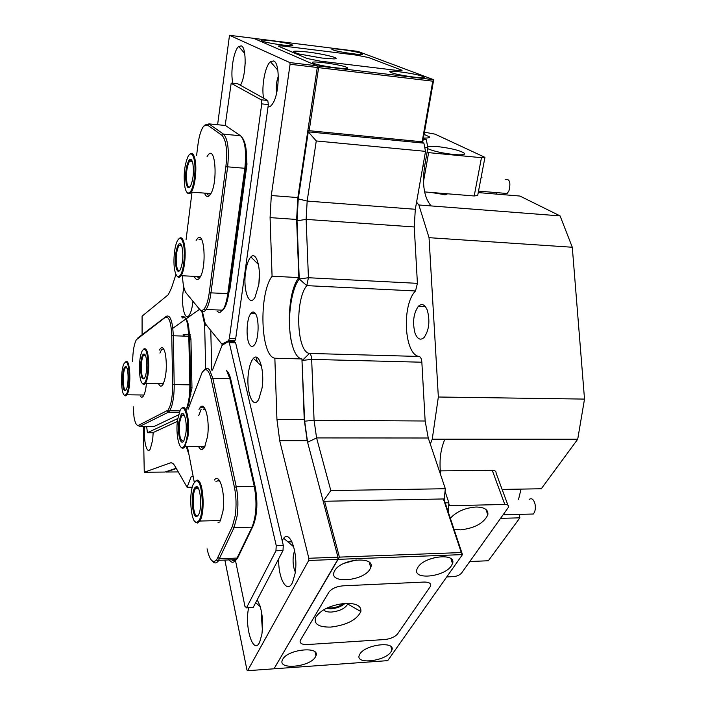 <?xml version="1.0" encoding="UTF-8"?>
<svg xmlns="http://www.w3.org/2000/svg" width="706" height="706" viewBox="0 0 706 706"><rect width="100%" height="100%" fill="white"/><g stroke="black" fill="none" stroke-linecap="round" stroke-linejoin="round"><path stroke-width="1.06" d="M186.19 183.595C184.954 173.905 185.916 166.086 189.076 160.138C190.646 158.444 191.9 159.494 192.817 163.271C194.062 172.026 193.276 179.642 190.488 186.11C188.678 188.784 187.24 187.946 186.19 183.595M191.803 160.394L189.499 161.144C186.658 167.057 185.819 174.4 186.984 183.172C187.699 186.305 188.696 187.531 189.985 186.843M184.946 187.399C186.199 192.8 187.955 194.3 190.196 191.908C194.044 187.743 196.374 168.619 194.106 159.327C192.623 153.52 190.673 152.417 188.255 156.017C184.39 164.86 183.286 175.317 184.946 187.399M189.702 154.296C191.891 152.099 193.638 153.634 194.927 158.894C197.177 168.152 195.059 187.064 191.238 192.103L190.876 192.597C189.49 194.212 188.228 194.176 187.081 192.491M125.024 390.665C121.917 391.203 121.732 370.429 124.803 367.12L125.597 366.59C128.545 365.743 129.039 385.282 126.153 389.703L125.024 390.665M126.55 367.288L125.253 367.861C122.429 371.532 122.712 390.612 125.597 390.1L125.968 390.003M124.918 395.263L126.1 394.513C130.389 389.88 130.01 360.722 125.703 362.01L124.238 363.316C120.302 369.317 120.841 395.898 124.918 395.263M125.147 362.222L126.277 361.454C130.619 360.122 131.192 389.191 126.904 394.786L125.465 395.845L124.291 395.025M146.795 365.593C146.671 371.285 145.957 375.442 144.659 378.054C142.215 380.631 140.838 377.075 140.538 367.385C140.697 361.093 141.527 356.777 143.027 354.43C145.286 352.806 146.548 356.53 146.795 365.593M145.057 354.589L143.486 355.242C142.144 357.615 141.412 361.657 141.279 367.358C141.421 375.062 142.453 378.76 144.395 378.469M148.013 365.249C147.563 351.844 145.674 346.928 142.356 350.52C140.538 354.138 139.55 359.866 139.373 367.72C139.691 380.207 141.429 385.361 144.606 383.164C146.663 379.934 147.801 373.959 148.013 365.249M143.389 349.249C146.61 346.973 148.41 352.294 148.772 365.214C148.569 373.792 147.466 379.854 145.471 383.411L144.006 384.646L142.427 383.729M178.883 421.817L181.151 414.484C184.266 409.648 187.505 423.009 185.766 433.978L183.975 440.491C180.754 447.127 177.074 433.307 178.883 421.817M183.922 414.554L181.645 415.437L179.695 422.1C178.794 434.49 180.083 440.835 183.569 441.153M177.603 419.549C175.282 434.411 179.615 453.005 184.028 446.289C185.387 444.374 186.41 441.065 187.108 436.352C189.685 420.141 184.46 401.282 180.136 410.354L177.603 419.549M181.424 408.659C185.854 402.076 190.408 421.067 187.946 436.652L184.751 446.933C183.445 448.628 182.166 448.672 180.912 447.066M196.745 516.615C192.111 518.23 190.541 492.92 194.891 487.687L196.1 486.708C200.407 484.669 202.463 508.011 198.518 514.815L196.745 516.615M197.962 487.696L196.789 487.405L195.421 488.676C191.485 494.359 193.126 517.401 197.406 515.883L198.086 515.539M196.868 522.343L198.695 520.913C204.819 513.456 202.304 477.927 195.977 481.042L193.7 483.425C188.343 492.523 190.841 524.346 196.868 522.343M195.032 481.589L196.639 480.327C202.993 477.168 205.817 512.247 199.807 521.046L197.565 523.04L195.2 521.796M181.98 246.844C183.525 255.44 182.942 263.109 180.215 269.86C178.636 272.304 177.294 271.695 176.209 268.024C174.656 258.528 175.406 250.665 178.477 244.444C179.862 242.882 181.027 243.676 181.98 246.844M181.08 244.638L178.918 245.397C176.165 251.557 175.512 258.943 176.977 267.556C177.718 270.177 178.644 271.166 179.783 270.522M183.092 242.749C181.574 237.878 179.756 237.092 177.647 240.384C174.179 245.909 172.767 263.744 175.123 271.995C176.429 276.549 178.071 277.723 180.048 275.499C183.869 271.272 185.731 251.371 183.092 242.749M178.989 238.752C180.912 236.695 182.545 237.869 183.878 242.273C186.516 250.895 184.831 270.61 181.054 275.693L180.727 276.152C179.439 277.714 178.23 277.705 177.109 276.125M420.811 141.659L423.882 143.15L425.533 151.358L316.27 140.953L307.163 201.069L306.13 219.389L308.434 277.732L306.766 285.639C294.764 300.112 296.644 351.959 309.431 353.432C310.693 353.944 311.443 355.921 311.664 359.389L314.073 420.308L316.588 437.923L330.814 490.573L445.327 488.728L444.162 499.751L462.474 554.607L387.718 660.639L274.007 668.803L337.839 559.364L308.716 560.476L308.84 558.269L279.7 440.685L276.937 419.426L274.855 358.233C260.47 356.203 258.564 293.952 272.075 276.214L270.08 217.616L271.298 195.536L290.087 64.255L289.831 62.578L229.503 35.3L217.607 124.724M415.049 333.188C417.493 339.304 420.538 340.707 424.174 337.406C429.08 330.108 430.139 321.089 427.351 310.34C424.88 304.427 421.879 303.068 418.367 306.28C413.451 313.473 412.348 322.439 415.049 333.188M444.648 194.785L439.45 193.135M478.244 192.588L519.934 196.047L560.079 215.895L572.292 247.25L429.045 237.675L438.347 397.01L432.24 439.185L430.307 444.118L445.327 488.728M469.825 561.517L488.331 560.758L519.907 517.833L519.104 514.383M500.801 518.336L519.907 517.833M502.116 489.417L541.281 488.764L577.711 439.229L432.24 439.185M292.09 344.528C286.627 324.469 290.228 290.748 299.238 278.994L297.023 220.801L298.25 198.889L307.163 201.069L415.313 209.276L425.533 151.358M447.648 193.806L445.354 194.768L430.819 192.429M429.045 237.675L418.861 204.978L560.079 215.895M481.977 177.294L481.227 176.915M423.415 138.252L426.274 139.611L427.898 147.642L424.624 166.148C421.994 184.593 424.165 197.856 431.145 205.923M298.25 198.889L308.266 131.845L307.71 131.519M316.27 140.953L308.266 131.845L423.882 143.15M423.229 139.311L426.274 139.611M496.53 194.106L496.442 192.606M256.216 357.227L257.346 362.107M444.692 498.93L323.198 501.295L307.604 442.283L304.657 421.173L301.983 360.325M259.808 605.192L260.09 606.48M518.469 499.645L521.063 489.099M421.853 362.213L311.664 359.389L302.344 360.422L309.431 353.432L419.179 356.459C420.67 356.954 421.561 358.869 421.853 362.213L425.153 421.005L428.251 438.002L430.307 444.118M419.179 356.459C404.15 354.968 401.52 304.833 415.516 290.96L306.766 285.639L299.238 278.994L308.434 277.732L417.414 283.344L415.516 290.96M418.861 204.978L416.566 202.181M415.313 209.276L414.245 226.953L417.414 283.344M438.347 397.01L584.515 399.093L577.711 439.229M584.515 399.093L572.292 247.25M427.898 147.642L424.73 147.333M445.195 502.857L448.875 502.778L448.292 512.132M445.142 491.667L448.875 502.778M444.921 439.185C440.42 449.316 439.026 461.292 440.747 475.112M330.814 490.573L323.198 501.295M287.969 541.926L291.922 541.802M529.138 499.433C531.662 497.73 533.63 499.266 535.033 504.022C535.792 508.408 535.21 511.744 533.277 514.021L529.782 514.109M453.993 529.209L460.4 529.871C474.626 528.256 483.769 523.252 487.828 514.877C488.526 509.794 484.607 507.173 476.073 507.014C465.016 507.879 456.438 511.629 450.34 518.275M446.739 576.934L453.464 576.625C457.064 576.272 459.774 575.063 461.583 573.007L508.629 507.049C508.841 505.372 507.57 504.516 504.816 504.472L448.698 505.725M504.816 504.472L492.267 470.346L440.262 470.876M492.267 470.346C494.985 470.425 496.247 471.317 496.062 473.02L507.949 505.214M427.712 148.684C433.66 151.261 442.371 153.202 453.843 154.517C461.38 155.152 464.972 154.808 464.627 153.476C460.806 150.634 451.655 148.322 437.19 146.521L427.651 146.407M484.907 157.553L477.697 195.465L474.203 195.977L481.457 157.685L484.943 157.341L435.108 134.166L424.474 132.181M424.597 191.917L474.203 195.977M427.042 152.487L481.457 157.685M423.45 138.032C427.862 138.164 429.866 137.776 429.451 136.858L424.094 134.378M505.337 179.35C509.732 178.786 510.923 182.669 508.902 190.999L507.102 193.497L503.943 193.232M330.779 627.087C318.803 627.281 313.72 624.113 315.529 617.573C320.621 609.763 330.602 605.016 345.463 603.339C356.309 603.198 361.446 605.933 360.863 611.546C356.804 619.894 346.778 625.075 330.779 627.087M323.666 609.772C324.972 611.449 327.637 612.199 331.661 612.04C339.913 611.061 345.26 608.387 347.696 604.009L360.863 611.546M345.119 603.356C341.519 606.498 336.762 608.325 330.849 608.837L326.093 608.457M328.89 592.184C331.617 588.619 336.268 586.51 342.825 585.848L424.112 582.053C428.974 582.018 431.154 583.35 430.651 586.042L397.646 633.838C394.928 636.971 390.612 638.868 384.699 639.539L307.348 644.552C302.062 644.684 299.671 643.387 300.182 640.66L328.89 592.184C331.617 588.619 336.268 586.51 342.825 585.848L424.112 582.053C428.974 582.018 431.154 583.35 430.651 586.042L397.646 633.838C394.928 636.971 390.612 638.868 384.699 639.539L307.348 644.552C302.062 644.684 299.671 643.387 300.182 640.66L328.89 592.184M321.971 58.051L299.282 54.035C289.239 51.079 291.922 50.391 307.331 51.988C324.451 54.009 343.001 58.836 333.594 58.907L321.971 58.051M278.958 46.446L278.579 46.243C278.173 45.713 280.335 45.722 285.056 46.269L356.327 55.112L368.55 57.53L402.032 70.282C402.358 70.785 400.381 70.794 396.092 70.309L320.365 61.166L307.163 58.501L278.579 46.243C278.173 45.713 280.335 45.722 285.056 46.269L356.327 55.112L368.55 57.53L402.032 70.282C402.358 70.785 400.381 70.794 396.092 70.309L320.365 61.166L307.163 58.501L278.958 46.446M176.332 468.537L165.989 472.04L178.283 471.926M261.688 612.843L261.308 614.758L262.403 629.973M257.134 599.95C261.873 607.813 263.47 619.215 261.917 634.156L259.658 642.169C253.736 655.345 244.832 629.152 248.247 609.825L248.609 607.751M294.614 550.521L293.449 554.81C292.593 561.517 293.211 567.253 295.293 572.037M282.144 540.514L283.653 538.246C290.272 529.456 298.567 554.386 295.046 573.696L292.522 582.441C287.042 594.584 278.085 578.541 278.693 558.773M232.918 83.229C230.085 72.868 233.598 50.241 238.716 46.455L241.293 45.881C246.818 47.417 246.244 75.595 240.472 85.214M245.22 62.755L244.188 73.159M263.541 98.116C261.361 86.229 265.156 65.861 270.424 61.713L273.699 60.945C280.176 62.816 279.505 93.616 272.763 103.526C271.166 106.068 269.595 107.18 268.042 106.844M278.314 76.283C276.364 81.711 275.799 87.279 276.628 92.989M153.167 432.531L152.699 439.847L150.343 448.848C146.839 455.529 143.141 439.97 144.862 426.433M254.866 312.89C253.516 311.531 252.148 311.761 250.762 313.588C246.156 319.2 245.767 341.007 250.206 345.437C251.592 346.955 253.004 346.752 254.46 344.828C259.102 339.162 259.376 316.888 254.866 312.89M192.914 301.224L192.667 303.492C191.988 308.54 190.955 312.273 189.561 314.691C185.29 322.536 180.992 306.828 183.092 291.825L183.842 287.36M248.618 371.753C249.597 365.267 251.195 360.81 253.401 358.383C259.04 351.65 264.838 370.977 262.032 388.123L258.846 399.084C252.889 410.945 245.547 390.533 248.618 371.753M262.588 374.242L262.35 385.661M245.626 271.704C246.703 264.459 248.468 259.534 250.904 256.931C256.304 250.859 261.344 268.183 258.74 284.721L255.095 297.138C249.271 308.151 242.758 289.937 245.626 271.704M259.393 273.557L258.917 283.388M188.943 454.505L186.181 446.457M175.953 274.396L171.567 287.836L168.31 294.684L142.091 316.156L142.091 334.618M143.362 426.433L144.262 472.252L170.181 462.951C171.796 462.395 173.358 463.401 174.85 465.96L187.099 487.281L191.185 476.709L193.206 476.691M224.852 560.07L246.968 670.073L247.594 670.7L308.716 560.476M289.831 62.578L316.994 65.817L253.639 38.327L229.503 35.3M432.778 81.181L433.687 79.716L422.815 141.641L422.144 141.791L432.778 81.181L318.618 67.644L316.994 65.817L433.687 79.716L357.96 51.397L253.639 38.327L316.994 65.817L317.268 67.485L290.087 64.255M308.84 558.269L337.962 557.184L307.181 440.685L304.242 419.602L301.93 358.93C286.848 356.901 284.712 295.143 298.841 277.59L296.626 219.469L297.853 197.565L317.268 67.485M337.962 557.184L337.839 559.364L462.474 554.607L461.283 552.56L443.394 498.957M144.262 472.252L164.957 472.049L176.173 468.246M187.099 487.281L192.297 487.211M247.594 670.7L274.007 668.803L339.401 557.122L461.283 552.56M274.855 358.233L301.93 358.93M272.075 276.214L298.841 277.59M228.753 341.572L234.692 341.748L235.636 342.869L229.291 342.675L228.365 341.563L222.055 345.366L212.471 370.147M235.636 342.869L283.282 545.323L282.991 550.565L253.242 607.381L252.157 607.434M229.291 342.675L276.231 545.562L283.282 545.323M282.991 550.565L275.94 550.804L246.535 607.725L253.242 607.381M246.535 607.725L244.964 606.375L235.513 560.688M235.451 560.37L235.31 559.682M219.222 481.898L218.745 479.621M204.237 409.445L203.787 407.062M256.816 508.002L256.71 497.289M275.94 550.804L276.231 545.562M201.095 409.418L198.765 415.56M198.986 409.401L200.125 407.574C204.934 400.734 210.026 420.017 207.538 436.537L204.696 446.916C202.551 450.56 200.495 450.393 198.518 446.43M219.442 480.486L215.904 481.315M214.421 480.018C219.663 472.27 225.699 493.856 222.919 511.391L220.263 521.028M207.079 548.827C209.55 560.087 212.744 563.767 216.654 559.849L232.371 526.438L235.248 515.592C236.528 505.867 236.272 496.521 234.48 487.546L211.191 379.228C208.676 369.353 205.605 367.182 201.987 372.724L188.07 409.295M203.972 370.244C205.896 367.755 207.793 367.702 209.664 370.085L212.841 378.39L236.245 486.69C238.143 496.142 238.416 505.981 237.066 516.227L234.021 527.638L218.18 561.146C216.177 563.6 214.183 563.52 212.171 560.908M200.636 446.421L202.366 448.081L204.175 447.78M218.057 522.519L219.716 521.981M226.882 370.888C228.497 372.336 229.812 375.239 230.827 379.59L255.263 487.237C257.99 502.266 257.275 515.142 253.136 525.882L238.054 557.166C236.086 560.846 233.977 561.729 231.745 559.814M187.39 446.448L194.309 482.419M228.276 558.402C230.915 563.079 233.58 563.494 236.281 559.646L252.033 527.153C256.393 515.839 257.134 502.266 254.275 486.425L229.865 378.716L226.564 370.447M190.267 395.016L191.979 388.026L190.938 338.889L189.57 333.982M188.749 334.317L188.114 334.741M204.158 409.056L203.328 409.436M177.382 421.385L152.717 432.734L147.413 432.725L177.753 418.543M203.522 406.832L200.504 407.918M147.413 432.725L146.645 426.442M172.829 328.299L185.872 319.024M186.084 318.874L199.569 309.281M201.837 311.522L204.493 323.71L205.322 323.745M210.785 330.479L211.747 370.129M206.531 325.228L204.652 325.166L205.667 368.664M204.652 325.166L204.493 323.71M159.432 350.044L160.403 348.508C162.512 346.425 164.216 348.446 165.513 354.562C167.11 366.582 166.298 376.492 163.077 384.293C161.436 386.95 159.918 386.729 158.506 383.632M146.433 383.429C145.913 389.077 144.977 393.145 143.627 395.625C142.462 397.566 141.332 397.707 140.238 396.04M186.834 407.6C188.926 401.626 189.923 393.974 189.826 384.655L188.802 336.021L187.646 324.61C186.119 317.894 184.116 315.3 181.619 316.817L182.81 318.044C185.184 316.606 187.099 319.077 188.546 325.457L189.649 336.285L190.673 384.858C190.726 395.607 189.42 403.655 186.755 409.003L186.596 409.286M133.187 406.788L133.999 416.946C135.093 423.185 136.629 425.965 138.597 425.277L167.957 410.204C171.064 405.562 172.626 397.01 172.661 384.558L171.761 335.721C171.108 322.051 168.937 315.944 165.239 317.382L136.329 339.736C134.025 344.272 132.799 351.562 132.64 361.604M137.944 337.883L166.395 316.244C170.296 314.708 172.591 321.142 173.288 335.526L174.197 384.391C174.276 393.754 173.305 401.44 171.284 407.441L169.669 410.795L168.09 412.348L139.726 426.415L137.202 425.206M163.739 349.108L161.63 349.682M161.312 350.097L159.918 353.088M184.469 335.888L183.145 334.582L188.767 334.768M152.743 426.468L154.12 426.477L178.494 414.872M246.518 156.97L246.976 164.242L229.909 289.16L228.718 293.096M237.684 83.758L267.777 100.49L268.359 104.567L235.672 338.756L234.824 340.91L228.497 340.716L221.905 344.175L205.217 323.613L202.454 311.734M225.205 125.333L231.162 83.299L261.167 99.784L267.777 100.49M268.359 104.567L261.741 103.87L229.335 338.553L235.672 338.756M234.824 340.91L233.448 341.713M228.497 340.716L229.335 338.553M261.741 103.87L261.167 99.784M196.33 276.461L199.577 277.996M196.136 240.393L197.698 238.249C204.431 230.968 206.787 266.815 200.151 277.105L198.624 279.02C196.974 280.211 195.527 279.329 194.291 276.364M206.567 193.267L208.173 195.103L209.982 194.988M207.087 156.476L208.367 154.649C215.612 145.604 217.88 182.995 210.662 193.982L209.382 195.668C207.476 197.371 205.843 196.515 204.502 193.109M217.016 311.09L218.684 312.308L220.166 312.326L223.449 309.043C225.373 305.592 226.802 300.579 227.729 294.005L244.823 168.549C246.562 151.613 245.141 140.688 240.561 135.764L225.443 125.483L223.008 125.244M182.519 275.772C182.801 284.333 184.045 290.113 186.243 293.131L199.427 309.122C200.901 310.861 202.454 310.816 204.087 308.981C206.417 306.069 208.138 300.668 209.25 292.778L225.885 166.687C227.5 150.519 226.22 140.088 222.037 135.393L207.511 125.068L203.805 126.039L202.816 127.407C200.575 131.254 198.942 137.07 197.927 144.845L196.586 155.558M204.925 125.041L208.958 123.885L223.537 134.158C227.95 139.082 229.309 150.069 227.606 167.101L210.909 293.246C209.858 300.765 208.244 306.192 206.064 309.502L205.455 310.296C203.734 312.22 202.093 312.264 200.539 310.428L199.551 309.263M201.554 239.378L198.995 239.59M242.29 137.749C246.2 143.15 247.347 153.352 245.741 168.363L228.647 293.661C227.756 299.9 226.405 304.657 224.579 307.931L222.478 310.508M192.014 192.164L186.057 239.775M422.523 76.327C415.446 73.468 386.711 69.585 390.03 71.95L391.265 72.577C397.946 75.41 427.28 79.399 423.944 77.042L422.523 76.327M291.887 44.734C286.654 42.36 257.849 38.53 261.397 40.701L261.961 41.001C266.842 43.348 296.185 47.258 292.575 45.087L291.887 44.734M313.543 63.275L312.732 62.834C308.619 60.195 339.877 64.272 346.399 67.211L347.396 67.732C351.526 70.362 319.633 66.179 313.543 63.275M361.472 53.418C355.718 51.079 329.005 47.434 331.996 49.411L332.853 49.844C338.289 52.165 365.505 55.889 362.469 53.912L361.472 53.418M318.618 67.644L309.184 130.698L307.878 130.407M422.144 141.791L309.184 130.698M343.345 603.506C340.221 606.048 336.241 607.522 331.396 607.928L327.708 607.698M391.027 651.797L391.883 650.147C395.739 640.871 365.576 644.375 359.954 653.941L359.222 655.406C355.471 664.708 385.158 661.257 391.027 651.797M369.935 569.239L370.729 567.58C375.742 555.763 340.883 558.658 334.697 570.713L334.053 572.098C329.172 583.994 363.449 581.126 369.935 569.239M282.744 659.263C287.836 649.211 320.303 645.946 315.961 655.812L315.379 657.012C310.022 666.941 278.067 670.188 282.268 660.269L282.744 659.263M451.355 565.841L452.502 563.582C456.888 552.569 424.712 555.86 417.961 567.236L416.964 569.239C412.692 580.306 444.321 577.067 451.355 565.841M324.601 501.269L339.401 557.122M435.761 557.334L428.621 559.558M356.239 559.955L344.096 563.326M428.251 438.002L316.588 437.923L307.604 442.283M414.245 226.953L306.13 219.389L297.023 220.801M304.657 421.173L314.073 420.308L425.153 421.005M422.947 165.998L424.624 166.148M448.822 503.669L449.493 505.672M428.621 152.672L423.476 181.689M170.181 462.951L171.867 462.942M279.7 440.685L307.181 440.685M276.937 419.426L304.242 419.602M270.08 217.616L296.626 219.469M271.298 195.536L297.853 197.565M255.263 487.237L254.275 486.425L236.245 486.69L234.48 487.546M253.136 525.882L252.033 527.153L234.021 527.638L232.371 526.438M217.995 557.546L219.601 558.72L237.145 558.075L238.231 556.813M230.827 379.59L229.865 378.716L212.841 378.39L211.191 379.228M171.761 335.721L189.649 336.285M154.12 426.477L139.726 426.415L138.597 425.277M172.661 384.558L190.673 384.858M190.691 387.497L191.97 387.523M190.955 339.595L189.72 339.56M190.894 394.442L190.329 394.433M189.605 334.794L190.276 334.812M179.227 412.445L168.09 412.348L166.872 411.121M138.535 337.3L137.449 338.368M165.239 317.382L166.395 316.244M237.922 83.785L231.7 83.096M222.408 344.316L223.634 344.351M246.897 164.789L246.156 164.719M229.371 288.304L230.024 288.339M245.741 168.363L225.885 166.687M209.25 292.778L228.647 293.661M225.443 125.483L208.958 123.885L207.511 125.068M222.037 135.393L223.537 134.158L240.561 135.764M189.746 160.827L189.076 160.138M190.196 191.908L190.876 192.597M189.499 161.144L192.27 161.383M191.238 192.103L210.882 193.594M125.386 367.676L124.803 367.12M126.1 394.513L126.692 395.069M125.253 367.861L126.868 367.897M126.904 394.786L143.945 395.016M145.471 383.411L163.377 383.711M143.486 355.242L145.427 355.286M144.606 383.164L145.233 383.746M143.645 355.012L143.027 354.43M181.857 415.128L181.151 414.484M184.028 446.289L184.751 446.933M181.645 415.437L184.425 415.455M185.069 446.457L204.952 446.421M195.641 488.34L194.891 487.687M198.695 520.913L199.463 521.566M195.421 488.676L198.518 488.631M199.807 521.046L220.51 520.534M181.054 275.693L200.398 276.664M178.918 245.397L181.548 245.556M180.048 275.499L180.727 276.152M179.139 245.097L178.477 244.444M418.367 306.28L425.356 306.589M533.277 514.021L503.352 514.78M485.878 509.397L487.828 514.877M429.354 137.441L429.451 136.858M464.504 154.12L464.627 153.476M507.102 193.497L478.527 191.114M318.459 613.629L315.529 617.573M260.285 606.648L255.678 602.739M293.749 546.859L283.653 538.246M244.691 53.418L238.716 46.455M277.829 70.176L270.424 61.713M255.537 313.773L250.762 313.588M261.441 365.982L253.401 358.383M258.449 264.503L250.904 256.931M246.456 607.866L253.163 607.513M218.763 560.29L236.281 559.646M216.654 559.849L218.18 561.146M238.054 557.166L236.96 558.446M190.355 394.063L191.088 394.072M169.669 410.795L179.862 410.892M167.957 410.204L169.228 411.395M228.726 340.486L235.063 340.68M206.064 309.502L222.734 310.172M204.087 308.981L205.455 310.296M224.579 307.931L223.449 309.043M347.396 67.732L347.308 68.297M423.944 77.042L423.874 77.492M391.883 650.147L390.859 646.511M370.729 567.58L369.247 562.303M315.961 655.812L315.053 652M452.502 563.582L450.887 558.622"/></g></svg>
